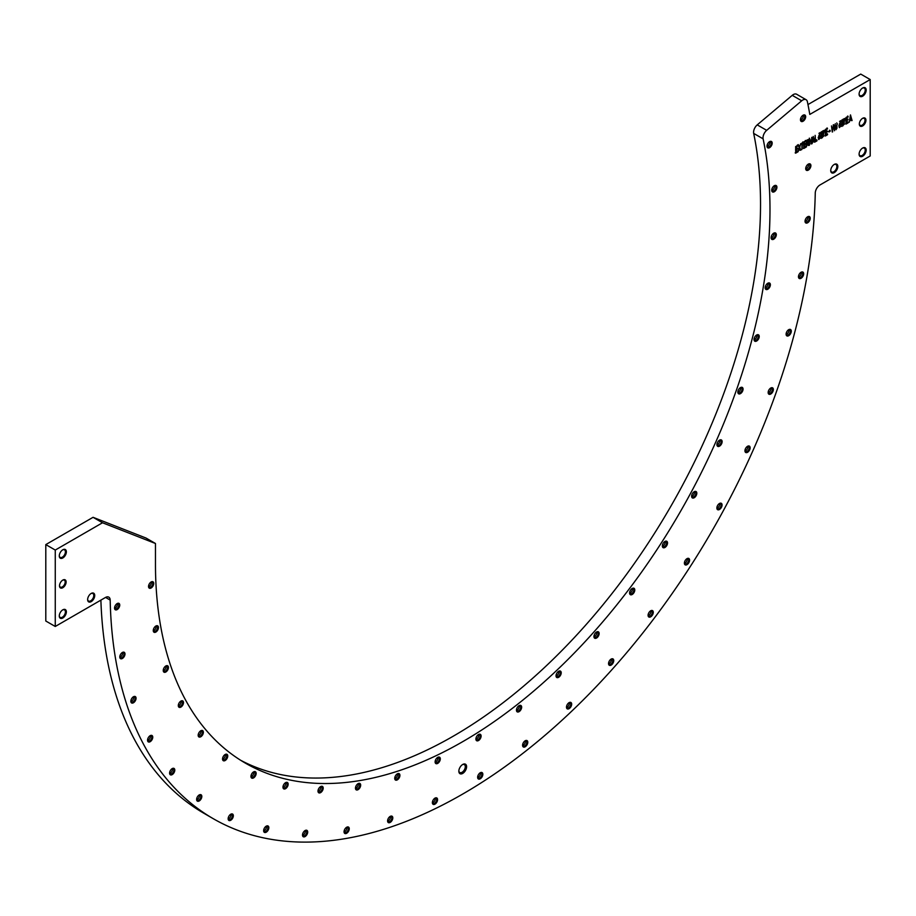 <?xml version="1.0" encoding="UTF-8"?>
<svg xmlns="http://www.w3.org/2000/svg" width="916" height="916" viewBox="0 0 916 916"><rect width="100%" height="100%" fill="white"/><g stroke="black" fill="none" stroke-linecap="round" stroke-linejoin="round"><path stroke-width="1.37" d="M795.66 146.606L795.66 153.155L797.859 151.884L797.859 151.117L796.05 152.159L796.05 149.926L797.687 148.987L797.687 148.22L796.05 149.159L796.05 147.155L797.79 145.369L795.66 146.606M799.244 147.671L798.099 151.747L799.45 148.186L800.813 150.178L799.691 147.361L800.733 143.675L799.473 146.892L798.237 145.117L799.244 147.671M801.912 143.766L801.912 149.548L802.302 143.549L803.275 142.209L800.458 144.064M803.687 141.969L803.687 148.518L805.897 147.247L805.897 146.48L804.076 147.522L804.076 145.289L805.714 144.35L805.714 143.583L804.076 144.522L804.076 142.518L805.828 140.732L803.687 141.969M807.03 143.171L809.046 145.426L807.969 143.068L808.416 139.484L806.435 140.377L806.435 146.938L806.836 143.801L807.626 143.48L806.355 143.526M807.729 142.988L808.084 145.438M809.412 138.671L809.412 145.22L809.79 139.85L811.736 143.869L811.736 137.32L811.37 142.678L809.412 138.671M813.213 136.473L812.08 143.675L812.813 141.27L814.049 140.549L814.839 142.083L813.213 136.473M815.137 135.362L815.137 141.911L816.98 140.846L816.98 140.068L815.526 140.915L815.137 135.362M819.465 136.163L819.946 138.316L818.309 137.972L818.824 139.553L820.221 135.591L818.984 135.465L819.912 133.45L820.576 134.068L820.118 132.683L818.847 136.347L820.038 136.473L818.641 136.141M819.946 138.316L818.675 137.686M821.263 131.824L821.263 138.373L821.263 131.824M822.35 131.194L822.35 137.755L824.148 130.461L822.35 131.194M825.339 129.477L825.339 136.026L827.537 134.744L827.537 133.976L825.728 135.03L825.728 132.797L827.366 131.847L827.366 131.08L825.728 132.03L825.728 130.015L827.469 128.24L825.339 129.477M829.037 131.114L829.037 131.915L830.159 131.274L830.159 130.461L829.037 131.114M831.488 125.927L832.266 132.018L833.377 125.618L834.476 130.748L835.289 123.729L834.281 129.946L833.629 124.691L832.461 130.988L831.488 125.927M837.029 124.393L836.056 129.717L836.949 125.263L835.85 126.58L837.029 124.393M840.121 124.244L840.602 126.397L838.964 126.053L839.48 127.633L840.865 123.671L839.64 123.534L840.556 121.53L841.22 122.149L840.774 120.763L839.491 124.416L840.693 124.553L839.285 124.221M840.602 126.397L839.331 125.767M841.918 119.904L841.918 126.454L841.918 119.904M842.995 119.275L842.995 125.824L844.792 118.542L842.995 119.275M845.983 117.546L845.983 124.095L848.193 122.824L848.193 122.057L846.373 123.099L846.373 120.866L848.01 119.927L848.01 119.16L846.373 120.099L846.373 118.095L848.124 116.321L845.983 117.546M850.46 114.969L849.327 122.172L850.071 119.756L851.308 119.046L852.098 120.569L850.46 114.969M462.729 764.471A5.485 3.16 -60 0 1 466.599 766.703A5.485 3.16 -60 0 1 462.729 773.413A5.485 3.16 -60 0 1 458.847 771.18A5.485 3.16 -60 0 1 462.729 764.471L462.729 764.471M62.815 549.783A5.015 2.897 -60 0 1 66.364 551.833A5.015 2.897 -60 0 1 62.815 557.97A5.015 2.897 -60 0 1 59.277 555.92A5.015 2.897 -60 0 1 62.815 549.783L62.345 550.058M62.815 580.08A4.683 2.702 -60 0 1 66.124 581.992A4.683 2.702 -60 0 1 62.815 587.717A4.683 2.702 -60 0 1 59.506 585.816A4.683 2.702 -60 0 1 62.815 580.08L62.345 580.355M62.815 609.827A5.015 2.897 -60 0 1 66.364 611.877A5.015 2.897 -60 0 1 62.815 618.014A5.015 2.897 -60 0 1 59.277 615.964A5.015 2.897 -60 0 1 62.815 609.827L62.345 610.102M91.176 593.453A5.015 2.897 -60 0 1 94.726 595.503A5.015 2.897 -60 0 1 91.176 601.64A5.015 2.897 -60 0 1 87.638 599.591A5.015 2.897 -60 0 1 91.176 593.453L90.707 593.728M862.632 88.016A5.015 2.897 -60 0 1 866.181 90.066A5.015 2.897 -60 0 1 862.632 96.203A5.015 2.897 -60 0 1 859.093 94.153A5.015 2.897 -60 0 1 862.632 88.016L862.162 88.291M862.632 118.313A4.683 2.702 -60 0 1 865.941 120.214A4.683 2.702 -60 0 1 862.632 125.95A4.683 2.702 -60 0 1 859.322 124.038A4.683 2.702 -60 0 1 862.632 118.313L862.162 118.576M862.632 148.06A5.015 2.897 -60 0 1 866.181 150.098A5.015 2.897 -60 0 1 862.632 156.247A5.015 2.897 -60 0 1 859.093 154.197A5.015 2.897 -60 0 1 862.632 148.06L862.162 148.323M834.27 164.433A5.015 2.897 -60 0 1 837.819 166.483A5.015 2.897 -60 0 1 834.27 172.62A5.015 2.897 -60 0 1 830.732 170.571A5.015 2.897 -60 0 1 834.27 164.433L833.8 164.708M117.145 603.587A3.675 2.118 -60 0 1 119.744 605.087A3.675 2.118 -60 0 1 117.145 609.587A3.675 2.118 -60 0 1 114.546 608.087A3.675 2.118 -60 0 1 117.145 603.587L116.676 603.862M151.14 581.969A3.675 2.118 -60 0 1 153.739 583.469A3.675 2.118 -60 0 1 151.14 587.98A3.675 2.118 -60 0 1 148.541 586.48A3.675 2.118 -60 0 1 151.14 581.969L151.14 581.969M122.389 652.478A3.675 2.118 -60 0 1 124.988 653.978A3.675 2.118 -60 0 1 122.389 658.478A3.675 2.118 -60 0 1 119.79 656.978A3.675 2.118 -60 0 1 122.389 652.478L121.92 652.742M155.869 626.052A3.675 2.118 -60 0 1 158.468 627.552A3.675 2.118 -60 0 1 155.869 632.051A3.675 2.118 -60 0 1 153.27 630.552A3.675 2.118 -60 0 1 155.869 626.052L155.388 626.326M133.45 696.767A3.675 2.118 -60 0 1 136.06 698.267A3.675 2.118 -60 0 1 133.45 702.767A3.675 2.118 -60 0 1 130.851 701.267A3.675 2.118 -60 0 1 133.45 696.767L132.98 697.03M165.842 665.989A3.675 2.118 -60 0 1 168.441 667.489A3.675 2.118 -60 0 1 165.842 671.989A3.675 2.118 -60 0 1 163.243 670.489A3.675 2.118 -60 0 1 165.842 665.989L165.842 665.989M150.155 735.697A3.675 2.118 -60 0 1 152.754 737.197A3.675 2.118 -60 0 1 150.155 741.708A3.675 2.118 -60 0 1 147.556 740.197A3.675 2.118 -60 0 1 150.155 735.697L149.686 735.972M180.899 701.095A3.675 2.118 -60 0 1 183.498 702.595A3.675 2.118 -60 0 1 180.899 707.095A3.675 2.118 -60 0 1 178.299 705.595A3.675 2.118 -60 0 1 180.899 701.095L180.899 701.095M172.197 768.616A3.675 2.118 -60 0 1 174.796 770.116A3.675 2.118 -60 0 1 172.197 774.615A3.675 2.118 -60 0 1 169.597 773.115A3.675 2.118 -60 0 1 172.197 768.616L171.727 768.89M200.776 730.773A3.675 2.118 -60 0 1 203.375 732.273A3.675 2.118 -60 0 1 200.776 736.773A3.675 2.118 -60 0 1 198.177 735.273A3.675 2.118 -60 0 1 200.776 730.773L200.776 730.773M199.219 794.951A3.675 2.118 -60 0 1 201.818 796.451A3.675 2.118 -60 0 1 199.219 800.95A3.675 2.118 -60 0 1 196.619 799.45A3.675 2.118 -60 0 1 199.219 794.951L198.749 795.225M225.141 754.509A3.675 2.118 -60 0 1 227.74 756.009A3.675 2.118 -60 0 1 225.141 760.52A3.675 2.118 -60 0 1 222.542 759.02A3.675 2.118 -60 0 1 225.141 754.509L225.141 754.509M230.74 814.244A3.675 2.118 -60 0 1 233.34 815.744A3.675 2.118 -60 0 1 230.74 820.255A3.675 2.118 -60 0 1 228.141 818.744A3.675 2.118 -60 0 1 230.74 814.244L230.271 814.519M253.56 771.913A3.675 2.118 -60 0 1 256.159 773.413A3.675 2.118 -60 0 1 253.56 777.913A3.675 2.118 -60 0 1 250.961 776.413A3.675 2.118 -60 0 1 253.56 771.913L253.56 771.913M266.247 826.186A3.675 2.118 -60 0 1 268.846 827.686A3.675 2.118 -60 0 1 266.247 832.186A3.675 2.118 -60 0 1 263.636 830.686A3.675 2.118 -60 0 1 266.235 826.186A3.675 2.118 -60 0 1 266.247 826.186L265.766 826.45M285.563 782.676A3.675 2.118 -60 0 1 288.162 784.176A3.675 2.118 -60 0 1 285.563 788.676A3.675 2.118 -60 0 1 282.964 787.176A3.675 2.118 -60 0 1 285.563 782.676L285.563 782.676M305.097 830.549A3.675 2.118 -60 0 1 307.696 832.049A3.675 2.118 -60 0 1 305.097 836.548A3.675 2.118 -60 0 1 302.498 835.048A3.675 2.118 -60 0 1 305.097 830.549L304.627 830.823M320.6 786.615A3.675 2.118 -60 0 1 323.199 788.115A3.675 2.118 -60 0 1 320.6 792.615A3.675 2.118 -60 0 1 318.001 791.115A3.675 2.118 -60 0 1 320.6 786.615L320.131 786.878M346.649 827.274A3.675 2.118 -60 0 1 349.259 828.774A3.675 2.118 -60 0 1 346.649 833.274A3.675 2.118 -60 0 1 344.05 831.774A3.675 2.118 -60 0 1 346.649 827.274L346.179 827.549M358.076 783.661A3.675 2.118 -60 0 1 360.675 785.161A3.675 2.118 -60 0 1 358.076 789.661A3.675 2.118 -60 0 1 355.465 788.161A3.675 2.118 -60 0 1 358.076 783.661L357.595 783.924M803.069 115.233A3.675 2.118 -60 0 1 805.668 116.733A3.675 2.118 -60 0 1 803.069 121.244A3.675 2.118 -60 0 1 800.458 119.744A3.675 2.118 -60 0 1 803.069 115.233L803.069 115.233M769.589 141.659A3.675 2.118 -60 0 1 772.188 143.159A3.675 2.118 -60 0 1 769.589 147.659A3.675 2.118 -60 0 1 766.99 146.159A3.675 2.118 -60 0 1 769.589 141.659L769.119 141.934M808.301 164.124A3.675 2.118 -60 0 1 810.9 165.624A3.675 2.118 -60 0 1 808.301 170.124A3.675 2.118 -60 0 1 805.702 168.624A3.675 2.118 -60 0 1 808.301 164.124L808.301 164.124M774.318 185.73A3.675 2.118 -60 0 1 776.917 187.242A3.675 2.118 -60 0 1 774.318 191.742A3.675 2.118 -60 0 1 771.719 190.242A3.675 2.118 -60 0 1 774.318 185.73L773.837 186.005M807.637 216.771A3.675 2.118 -60 0 1 810.236 218.271A3.675 2.118 -60 0 1 807.637 222.771A3.675 2.118 -60 0 1 805.038 221.271A3.675 2.118 -60 0 1 807.637 216.771L807.637 216.771M773.711 233.202A3.675 2.118 -60 0 1 776.31 234.702A3.675 2.118 -60 0 1 773.711 239.202A3.675 2.118 -60 0 1 771.112 237.702A3.675 2.118 -60 0 1 773.711 233.202L773.23 233.477M801.065 272.27A3.675 2.118 -60 0 1 803.664 273.769A3.675 2.118 -60 0 1 801.065 278.281A3.675 2.118 -60 0 1 798.466 276.781A3.675 2.118 -60 0 1 801.065 272.27L801.065 272.27M767.78 283.25A3.675 2.118 -60 0 1 770.379 284.75A3.675 2.118 -60 0 1 767.78 289.25A3.675 2.118 -60 0 1 765.181 287.75A3.675 2.118 -60 0 1 767.78 283.25L767.31 283.525M788.699 329.691A3.675 2.118 -60 0 1 791.298 331.191A3.675 2.118 -60 0 1 788.699 335.691A3.675 2.118 -60 0 1 786.1 334.191A3.675 2.118 -60 0 1 788.699 329.691L788.229 329.955M756.639 335.016A3.675 2.118 -60 0 1 759.238 336.515A3.675 2.118 -60 0 1 756.639 341.015A3.675 2.118 -60 0 1 754.04 339.515A3.675 2.118 -60 0 1 756.639 335.016L756.158 335.29M770.757 388.029A3.675 2.118 -60 0 1 773.356 389.529A3.675 2.118 -60 0 1 770.757 394.029A3.675 2.118 -60 0 1 768.158 392.529A3.675 2.118 -60 0 1 770.757 388.029L770.757 388.029M740.46 387.617A3.675 2.118 -60 0 1 743.059 389.117A3.675 2.118 -60 0 1 740.46 393.617A3.675 2.118 -60 0 1 737.861 392.117A3.675 2.118 -60 0 1 740.46 387.617L739.991 387.892M747.548 446.298A3.675 2.118 -60 0 1 750.147 447.798A3.675 2.118 -60 0 1 747.548 452.298A3.675 2.118 -60 0 1 744.948 450.798A3.675 2.118 -60 0 1 747.548 446.298L747.548 446.298M719.529 440.149A3.675 2.118 -60 0 1 722.129 441.661A3.675 2.118 -60 0 1 719.529 446.161A3.675 2.118 -60 0 1 716.93 444.661A3.675 2.118 -60 0 1 719.529 440.149L719.06 440.424M719.461 503.502A3.675 2.118 -60 0 1 722.071 505.002A3.675 2.118 -60 0 1 719.461 509.502A3.675 2.118 -60 0 1 716.862 508.002A3.675 2.118 -60 0 1 719.461 503.502L719.461 503.502M694.213 491.732A3.675 2.118 -60 0 1 696.813 493.232A3.675 2.118 -60 0 1 694.213 497.731A3.675 2.118 -60 0 1 691.614 496.232A3.675 2.118 -60 0 1 694.213 491.732L693.744 492.007M686.989 558.657A3.675 2.118 -60 0 1 689.588 560.157A3.675 2.118 -60 0 1 686.989 564.657A3.675 2.118 -60 0 1 684.389 563.157A3.675 2.118 -60 0 1 686.989 558.657L686.989 558.657M664.936 541.459A3.675 2.118 -60 0 1 667.535 542.959A3.675 2.118 -60 0 1 664.936 547.459A3.675 2.118 -60 0 1 662.337 545.959A3.675 2.118 -60 0 1 664.936 541.459L664.455 541.734M650.681 610.812A3.675 2.118 -60 0 1 653.28 612.312A3.675 2.118 -60 0 1 650.681 616.823A3.675 2.118 -60 0 1 648.081 615.323A3.675 2.118 -60 0 1 650.681 610.812L650.681 610.812M632.189 588.496A3.675 2.118 -60 0 1 634.788 589.996A3.675 2.118 -60 0 1 632.189 594.495A3.675 2.118 -60 0 1 629.59 592.995A3.675 2.118 -60 0 1 632.189 588.496L631.719 588.759M611.144 659.096A3.675 2.118 -60 0 1 613.743 660.596A3.675 2.118 -60 0 1 611.144 665.096A3.675 2.118 -60 0 1 608.545 663.596A3.675 2.118 -60 0 1 611.144 659.096L610.674 659.371M596.545 632.017A3.675 2.118 -60 0 1 599.144 633.529A3.675 2.118 -60 0 1 596.545 638.028A3.675 2.118 -60 0 1 593.946 636.528A3.675 2.118 -60 0 1 596.545 632.017L596.076 632.292M569.076 702.664A3.675 2.118 -60 0 1 571.676 704.164A3.675 2.118 -60 0 1 569.076 708.663A3.675 2.118 -60 0 1 566.477 707.163A3.675 2.118 -60 0 1 569.076 702.664L568.607 702.938M558.623 671.302A3.675 2.118 -60 0 1 561.222 672.802A3.675 2.118 -60 0 1 558.623 677.313A3.675 2.118 -60 0 1 556.023 675.813A3.675 2.118 -60 0 1 558.623 671.302L558.142 671.577M525.189 740.781A3.675 2.118 -60 0 1 527.788 742.281A3.675 2.118 -60 0 1 525.189 746.78A3.675 2.118 -60 0 1 522.589 745.28A3.675 2.118 -60 0 1 525.189 740.781L525.189 740.781M519.051 705.675A3.675 2.118 -60 0 1 521.651 707.175A3.675 2.118 -60 0 1 519.051 711.675A3.675 2.118 -60 0 1 516.452 710.175A3.675 2.118 -60 0 1 519.051 705.675L518.571 705.95M434.974 798.145A3.675 2.118 -60 0 1 437.573 799.645A3.675 2.118 -60 0 1 434.974 804.145A3.675 2.118 -60 0 1 432.375 802.645A3.675 2.118 -60 0 1 434.974 798.145L434.505 798.42M437.711 757.395A3.675 2.118 -60 0 1 440.31 758.895A3.675 2.118 -60 0 1 437.711 763.394A3.675 2.118 -60 0 1 435.111 761.894A3.675 2.118 -60 0 1 437.711 757.395L437.23 757.669M390.193 816.408A3.675 2.118 -60 0 1 392.792 817.908A3.675 2.118 -60 0 1 390.193 822.408A3.675 2.118 -60 0 1 387.594 820.908A3.675 2.118 -60 0 1 390.193 816.408L389.724 816.683M397.326 773.86A3.675 2.118 -60 0 1 399.926 775.36A3.675 2.118 -60 0 1 397.326 779.86A3.675 2.118 -60 0 1 394.727 778.36A3.675 2.118 -60 0 1 397.326 773.86L397.326 773.86M480.236 772.783A3.675 2.118 -60 0 1 482.835 774.295A3.675 2.118 -60 0 1 480.236 778.795A3.675 2.118 -60 0 1 477.637 777.295A3.675 2.118 -60 0 1 480.236 772.783L479.755 773.058M478.507 734.529A3.675 2.118 -60 0 1 481.106 736.029A3.675 2.118 -60 0 1 478.507 740.54A3.675 2.118 -60 0 1 475.908 739.04A3.675 2.118 -60 0 1 478.507 734.529L478.038 734.804M240.794 760.349A434.528 250.881 120 0 0 603.117 604.617A434.528 250.881 120 0 0 753.673 133.404A6.687 3.859 -60 0 1 757.223 124.885L792.237 95.333A6.687 3.859 -60 0 1 796.645 94.256L806.091 99.707A6.687 3.859 120 0 1 807.374 101.676A498.705 287.933 -60 0 1 809.801 114.42L870.2 79.555L870.2 155.972L819.992 184.963A6.687 3.859 -60 0 0 815.263 193.013A498.705 287.933 -60 0 1 593.786 689.21A498.705 287.933 -60 0 1 213.371 818.755A498.705 287.933 -60 0 1 110.183 600.083L105.58 597.427M806.091 99.707A6.687 3.859 120 0 0 801.695 100.794L792.237 95.333M757.223 124.885L766.681 130.335L801.695 100.794M766.681 130.335A6.687 3.859 120 0 0 763.12 138.854L753.673 133.404M110.183 600.083A6.687 3.859 -60 0 0 108.809 597.152A6.687 3.859 -60 0 0 105.466 597.484L55.258 626.475L55.258 550.058L102.523 522.761L155.468 543.497L155.468 564.256A434.528 250.881 120 0 0 245.465 763.177A434.528 250.881 120 0 0 609.655 613.64A434.528 250.881 120 0 0 763.12 138.854M807.969 104.561L860.742 74.093L870.2 79.555M213.371 818.755L203.924 813.293A498.705 287.933 -60 0 1 100.886 600.129M55.258 626.475L45.8 621.014L45.8 544.596L93.066 517.311L146.01 538.035L155.468 543.497M45.8 544.596L55.258 550.058M93.066 517.311L102.523 522.761M477.648 776.997A3.011 1.74 120 0 0 478.255 778.119A3.011 1.74 120 0 0 481.266 776.39A3.011 1.74 120 0 0 481.266 772.909A3.011 1.74 120 0 0 479.984 772.944M477.728 777.409A3.011 1.74 120 0 0 479.847 775.566A3.011 1.74 120 0 0 480.373 772.806M475.919 738.743A3.011 1.74 120 0 0 476.538 739.865A3.011 1.74 120 0 0 479.537 738.136A3.011 1.74 120 0 0 479.537 734.655A3.011 1.74 120 0 0 478.267 734.689M478.656 734.552A3.011 1.74 -60 0 1 478.129 737.311A3.011 1.74 -60 0 1 475.999 739.155M432.386 802.347A3.011 1.74 120 0 0 433.005 803.481A3.011 1.74 120 0 0 436.005 801.74A3.011 1.74 120 0 0 436.005 798.271A3.011 1.74 120 0 0 434.734 798.294M432.466 802.76A3.011 1.74 120 0 0 434.585 800.916A3.011 1.74 120 0 0 435.123 798.168M435.123 761.597A3.011 1.74 120 0 0 435.73 762.73A3.011 1.74 120 0 0 438.741 760.99A3.011 1.74 120 0 0 438.741 757.521A3.011 1.74 120 0 0 437.459 757.543M437.848 757.418A3.011 1.74 -60 0 1 437.321 760.165A3.011 1.74 -60 0 1 435.203 762.009M387.605 820.622A3.011 1.74 120 0 0 388.212 821.744A3.011 1.74 120 0 0 391.224 820.003A3.011 1.74 120 0 0 391.224 816.534A3.011 1.74 120 0 0 389.941 816.568M387.686 821.022A3.011 1.74 120 0 0 389.804 819.19A3.011 1.74 120 0 0 390.342 816.431M394.739 778.073A3.011 1.74 120 0 0 395.357 779.195A3.011 1.74 120 0 0 398.357 777.455A3.011 1.74 120 0 0 398.357 773.986A3.011 1.74 120 0 0 397.086 774.02M397.475 773.883A3.011 1.74 -60 0 1 396.937 776.642A3.011 1.74 -60 0 1 394.819 778.474M522.601 744.994A3.011 1.74 120 0 0 523.219 746.116A3.011 1.74 120 0 0 526.219 744.376A3.011 1.74 120 0 0 526.219 740.907A3.011 1.74 120 0 0 524.937 740.941M522.681 745.395A3.011 1.74 120 0 0 524.799 743.563A3.011 1.74 120 0 0 525.337 740.804M516.464 709.877A3.011 1.74 120 0 0 517.071 711.011A3.011 1.74 120 0 0 520.082 709.27A3.011 1.74 120 0 0 520.082 705.801A3.011 1.74 120 0 0 518.8 705.835M519.189 705.698A3.011 1.74 -60 0 1 518.662 708.446A3.011 1.74 -60 0 1 516.544 710.289M566.489 706.877A3.011 1.74 120 0 0 567.107 707.999A3.011 1.74 120 0 0 570.107 706.259A3.011 1.74 120 0 0 570.107 702.79A3.011 1.74 120 0 0 568.836 702.824M566.569 707.278A3.011 1.74 120 0 0 568.687 705.446A3.011 1.74 120 0 0 569.225 702.687M556.035 675.516A3.011 1.74 120 0 0 556.642 676.638A3.011 1.74 120 0 0 559.653 674.909A3.011 1.74 120 0 0 559.653 671.428A3.011 1.74 120 0 0 558.371 671.462M558.76 671.325A3.011 1.74 -60 0 1 558.233 674.084A3.011 1.74 -60 0 1 556.115 675.928M608.556 663.298A3.011 1.74 120 0 0 609.174 664.432A3.011 1.74 120 0 0 612.174 662.692A3.011 1.74 120 0 0 612.174 659.222A3.011 1.74 120 0 0 610.903 659.257M608.636 663.711A3.011 1.74 120 0 0 610.766 661.879A3.011 1.74 120 0 0 611.293 659.119M593.957 636.231A3.011 1.74 120 0 0 594.576 637.353A3.011 1.74 120 0 0 597.576 635.624A3.011 1.74 120 0 0 597.576 632.143A3.011 1.74 120 0 0 596.305 632.177M596.694 632.04A3.011 1.74 -60 0 1 596.167 634.799A3.011 1.74 -60 0 1 594.037 636.643M648.093 615.025A3.011 1.74 120 0 0 648.7 616.147A3.011 1.74 120 0 0 651.711 614.407A3.011 1.74 120 0 0 651.711 610.938A3.011 1.74 120 0 0 650.429 610.972M648.173 615.438A3.011 1.74 120 0 0 650.291 613.594A3.011 1.74 120 0 0 650.818 610.835M629.601 592.698A3.011 1.74 120 0 0 630.208 593.82A3.011 1.74 120 0 0 633.219 592.091A3.011 1.74 120 0 0 633.219 588.61A3.011 1.74 120 0 0 631.937 588.644M632.338 588.519A3.011 1.74 -60 0 1 631.8 591.267A3.011 1.74 -60 0 1 629.681 593.11M684.401 562.859A3.011 1.74 120 0 0 685.008 563.981A3.011 1.74 120 0 0 688.019 562.252A3.011 1.74 120 0 0 688.019 558.771A3.011 1.74 120 0 0 686.737 558.806M684.481 563.271A3.011 1.74 120 0 0 686.599 561.428A3.011 1.74 120 0 0 687.137 558.668M662.348 545.673A3.011 1.74 120 0 0 662.955 546.795A3.011 1.74 120 0 0 665.966 545.054A3.011 1.74 120 0 0 665.966 541.585A3.011 1.74 120 0 0 664.684 541.619M665.073 541.482A3.011 1.74 -60 0 1 664.547 544.241A3.011 1.74 -60 0 1 662.428 546.073M716.873 507.704A3.011 1.74 120 0 0 717.491 508.838A3.011 1.74 120 0 0 720.503 507.098A3.011 1.74 120 0 0 720.503 503.617A3.011 1.74 120 0 0 719.22 503.651M716.953 508.117A3.011 1.74 120 0 0 719.083 506.273A3.011 1.74 120 0 0 719.61 503.525M691.626 495.934A3.011 1.74 120 0 0 692.233 497.067A3.011 1.74 120 0 0 695.244 495.327A3.011 1.74 120 0 0 695.244 491.858A3.011 1.74 120 0 0 693.962 491.892M694.362 491.755A3.011 1.74 -60 0 1 693.824 494.514A3.011 1.74 -60 0 1 691.706 496.346M744.96 450.512A3.011 1.74 120 0 0 745.578 451.634A3.011 1.74 120 0 0 748.578 449.893A3.011 1.74 120 0 0 748.578 446.424A3.011 1.74 120 0 0 747.296 446.458M745.04 450.912A3.011 1.74 120 0 0 747.158 449.08A3.011 1.74 120 0 0 747.696 446.321M716.942 444.363A3.011 1.74 120 0 0 717.56 445.485A3.011 1.74 120 0 0 720.571 443.756A3.011 1.74 120 0 0 720.571 440.275A3.011 1.74 120 0 0 719.289 440.31M719.678 440.172A3.011 1.74 -60 0 1 719.152 442.932A3.011 1.74 -60 0 1 717.022 444.775M768.169 392.243A3.011 1.74 120 0 0 768.787 393.365A3.011 1.74 120 0 0 771.787 391.624A3.011 1.74 120 0 0 771.787 388.155A3.011 1.74 120 0 0 770.516 388.189M768.249 392.643A3.011 1.74 120 0 0 770.367 390.811A3.011 1.74 120 0 0 770.906 388.052M737.872 391.83A3.011 1.74 120 0 0 738.479 392.953A3.011 1.74 120 0 0 741.491 391.212A3.011 1.74 120 0 0 741.491 387.743A3.011 1.74 120 0 0 740.208 387.777M740.609 387.64A3.011 1.74 -60 0 1 740.071 390.399A3.011 1.74 -60 0 1 737.952 392.231M786.111 333.893A3.011 1.74 120 0 0 786.718 335.027A3.011 1.74 120 0 0 789.729 333.287A3.011 1.74 120 0 0 789.729 329.806A3.011 1.74 120 0 0 788.447 329.84M786.191 334.306A3.011 1.74 120 0 0 788.31 332.462A3.011 1.74 120 0 0 788.848 329.714M754.051 339.229A3.011 1.74 120 0 0 754.658 340.351A3.011 1.74 120 0 0 757.669 338.611A3.011 1.74 120 0 0 757.669 335.142A3.011 1.74 120 0 0 756.387 335.176M756.776 335.038A3.011 1.74 -60 0 1 756.25 337.798A3.011 1.74 -60 0 1 754.131 339.63M798.477 276.483A3.011 1.74 120 0 0 799.084 277.605A3.011 1.74 120 0 0 802.095 275.865A3.011 1.74 120 0 0 802.095 272.396A3.011 1.74 120 0 0 800.813 272.43M798.557 276.895A3.011 1.74 120 0 0 800.676 275.052A3.011 1.74 120 0 0 801.202 272.292M765.192 287.452A3.011 1.74 120 0 0 765.81 288.586A3.011 1.74 120 0 0 768.81 286.845A3.011 1.74 120 0 0 768.81 283.376A3.011 1.74 120 0 0 767.539 283.41M767.929 283.273A3.011 1.74 -60 0 1 767.39 286.032A3.011 1.74 -60 0 1 765.272 287.864M805.05 220.974A3.011 1.74 120 0 0 805.656 222.107A3.011 1.74 120 0 0 808.668 220.367A3.011 1.74 120 0 0 808.668 216.897A3.011 1.74 120 0 0 807.385 216.92M805.13 221.386A3.011 1.74 120 0 0 807.248 219.542A3.011 1.74 120 0 0 807.775 216.794M771.123 237.416A3.011 1.74 120 0 0 771.73 238.538A3.011 1.74 120 0 0 774.741 236.797A3.011 1.74 120 0 0 774.741 233.328A3.011 1.74 120 0 0 773.459 233.362M773.848 233.225A3.011 1.74 -60 0 1 773.322 235.984A3.011 1.74 -60 0 1 771.203 237.816M805.714 168.326A3.011 1.74 120 0 0 806.332 169.46A3.011 1.74 120 0 0 809.332 167.72A3.011 1.74 120 0 0 809.332 164.25A3.011 1.74 120 0 0 808.061 164.285M805.794 168.739A3.011 1.74 120 0 0 807.923 166.907A3.011 1.74 120 0 0 808.45 164.147M771.73 189.944A3.011 1.74 120 0 0 772.337 191.066A3.011 1.74 120 0 0 775.348 189.337A3.011 1.74 120 0 0 775.348 185.856A3.011 1.74 120 0 0 774.066 185.891M774.455 185.753A3.011 1.74 -60 0 1 773.928 188.513A3.011 1.74 -60 0 1 771.81 190.356M800.481 119.446A3.011 1.74 120 0 0 801.088 120.569A3.011 1.74 120 0 0 804.099 118.828A3.011 1.74 120 0 0 804.099 115.359A3.011 1.74 120 0 0 802.817 115.393M800.55 119.859A3.011 1.74 120 0 0 802.679 118.015A3.011 1.74 120 0 0 803.206 115.256M767.001 145.862A3.011 1.74 120 0 0 767.608 146.995A3.011 1.74 120 0 0 770.619 145.255A3.011 1.74 120 0 0 770.619 141.785A3.011 1.74 120 0 0 769.337 141.82M769.738 141.682A3.011 1.74 -60 0 1 769.2 144.442A3.011 1.74 -60 0 1 767.081 146.274M344.061 831.476A3.011 1.74 120 0 0 344.679 832.61A3.011 1.74 120 0 0 347.691 830.869A3.011 1.74 120 0 0 347.691 827.388A3.011 1.74 120 0 0 346.408 827.423M344.141 831.888A3.011 1.74 120 0 0 346.271 830.045A3.011 1.74 120 0 0 346.798 827.297M355.488 787.863A3.011 1.74 120 0 0 356.095 788.985A3.011 1.74 120 0 0 359.106 787.256A3.011 1.74 120 0 0 359.106 783.775A3.011 1.74 120 0 0 357.824 783.81M358.213 783.672A3.011 1.74 -60 0 1 357.687 786.432A3.011 1.74 -60 0 1 355.557 788.275M302.509 834.762A3.011 1.74 120 0 0 303.127 835.884A3.011 1.74 120 0 0 306.127 834.144A3.011 1.74 120 0 0 306.127 830.675A3.011 1.74 120 0 0 304.856 830.709M302.589 835.163A3.011 1.74 120 0 0 304.707 833.331A3.011 1.74 120 0 0 305.246 830.572M318.012 790.817A3.011 1.74 120 0 0 318.631 791.939A3.011 1.74 120 0 0 321.63 790.21A3.011 1.74 120 0 0 321.63 786.73A3.011 1.74 120 0 0 320.36 786.764M320.749 786.638A3.011 1.74 -60 0 1 320.222 789.386A3.011 1.74 -60 0 1 318.092 791.229M263.648 830.388A3.011 1.74 120 0 0 264.266 831.51A3.011 1.74 120 0 0 267.277 829.782A3.011 1.74 120 0 0 267.277 826.301A3.011 1.74 120 0 0 265.995 826.335M263.728 830.801A3.011 1.74 120 0 0 265.858 828.957A3.011 1.74 120 0 0 266.384 826.198M282.975 786.878A3.011 1.74 120 0 0 283.594 788.012A3.011 1.74 120 0 0 286.594 786.272A3.011 1.74 120 0 0 286.594 782.802A3.011 1.74 120 0 0 285.323 782.825M285.712 782.699A3.011 1.74 -60 0 1 285.185 785.447A3.011 1.74 -60 0 1 283.055 787.291M228.153 818.457A3.011 1.74 120 0 0 228.771 819.58A3.011 1.74 120 0 0 231.782 817.839A3.011 1.74 120 0 0 231.782 814.37A3.011 1.74 120 0 0 230.5 814.404M228.233 818.858A3.011 1.74 120 0 0 230.363 817.026A3.011 1.74 120 0 0 230.889 814.267M250.973 776.127A3.011 1.74 120 0 0 251.591 777.249A3.011 1.74 120 0 0 254.591 775.508A3.011 1.74 120 0 0 254.591 772.039A3.011 1.74 120 0 0 253.32 772.073M253.709 771.936A3.011 1.74 -60 0 1 253.171 774.696A3.011 1.74 -60 0 1 251.053 776.528M196.631 799.153A3.011 1.74 120 0 0 197.238 800.286A3.011 1.74 120 0 0 200.249 798.546A3.011 1.74 120 0 0 200.249 795.077A3.011 1.74 120 0 0 198.967 795.099M196.711 799.565A3.011 1.74 120 0 0 198.829 797.722A3.011 1.74 120 0 0 199.367 794.973M222.554 758.723A3.011 1.74 120 0 0 223.161 759.845A3.011 1.74 120 0 0 226.172 758.105A3.011 1.74 120 0 0 226.172 754.635A3.011 1.74 120 0 0 224.889 754.67M225.279 754.532A3.011 1.74 -60 0 1 224.752 757.292A3.011 1.74 -60 0 1 222.634 759.135M169.609 772.829A3.011 1.74 120 0 0 170.227 773.951A3.011 1.74 120 0 0 173.227 772.211A3.011 1.74 120 0 0 173.227 768.742A3.011 1.74 120 0 0 171.956 768.776M169.689 773.23A3.011 1.74 120 0 0 171.819 771.398A3.011 1.74 120 0 0 172.345 768.638M198.188 734.976A3.011 1.74 120 0 0 198.795 736.109A3.011 1.74 120 0 0 201.806 734.369A3.011 1.74 120 0 0 201.806 730.888A3.011 1.74 120 0 0 200.524 730.922M200.925 730.796A3.011 1.74 -60 0 1 200.386 733.544A3.011 1.74 -60 0 1 198.268 735.388M147.568 739.91A3.011 1.74 120 0 0 148.174 741.033A3.011 1.74 120 0 0 151.186 739.292A3.011 1.74 120 0 0 151.186 735.823A3.011 1.74 120 0 0 149.903 735.857M147.648 740.311A3.011 1.74 120 0 0 149.766 738.479A3.011 1.74 120 0 0 150.304 735.72M178.311 705.297A3.011 1.74 120 0 0 178.918 706.431A3.011 1.74 120 0 0 181.929 704.69A3.011 1.74 120 0 0 181.929 701.221A3.011 1.74 120 0 0 180.647 701.244M181.047 701.118A3.011 1.74 -60 0 1 180.509 703.866A3.011 1.74 -60 0 1 178.391 705.709M130.862 700.969A3.011 1.74 120 0 0 131.48 702.103A3.011 1.74 120 0 0 134.492 700.362A3.011 1.74 120 0 0 134.492 696.881A3.011 1.74 120 0 0 133.209 696.916M130.942 701.381A3.011 1.74 120 0 0 133.072 699.538A3.011 1.74 120 0 0 133.599 696.79M163.254 670.191A3.011 1.74 120 0 0 163.861 671.325A3.011 1.74 120 0 0 166.872 669.585A3.011 1.74 120 0 0 166.872 666.104A3.011 1.74 120 0 0 165.59 666.138M165.991 666.012A3.011 1.74 -60 0 1 165.453 668.76A3.011 1.74 -60 0 1 163.334 670.604M119.801 656.68A3.011 1.74 120 0 0 120.408 657.803A3.011 1.74 120 0 0 123.42 656.074A3.011 1.74 120 0 0 123.42 652.593A3.011 1.74 120 0 0 122.137 652.627M119.882 657.093A3.011 1.74 120 0 0 122 655.249A3.011 1.74 120 0 0 122.538 652.49M153.281 630.265A3.011 1.74 120 0 0 153.888 631.387A3.011 1.74 120 0 0 156.899 629.647A3.011 1.74 120 0 0 156.899 626.178A3.011 1.74 120 0 0 155.617 626.212M156.006 626.075A3.011 1.74 -60 0 1 155.48 628.834A3.011 1.74 -60 0 1 153.361 630.666M114.557 607.8A3.011 1.74 120 0 0 115.176 608.922A3.011 1.74 120 0 0 118.175 607.182A3.011 1.74 120 0 0 118.175 603.713A3.011 1.74 120 0 0 116.904 603.747M114.637 608.201A3.011 1.74 120 0 0 116.767 606.369A3.011 1.74 120 0 0 117.294 603.61M148.552 586.183A3.011 1.74 120 0 0 149.159 587.305A3.011 1.74 120 0 0 152.171 585.576A3.011 1.74 120 0 0 152.171 582.095A3.011 1.74 120 0 0 150.888 582.129M151.289 581.992A3.011 1.74 -60 0 1 150.751 584.751A3.011 1.74 -60 0 1 148.632 586.595M859.334 123.752A4.008 2.313 120 0 0 860.158 125.332A4.008 2.313 120 0 0 864.166 123.019A4.008 2.313 120 0 0 864.166 118.382A4.008 2.313 120 0 0 862.391 118.462M59.517 585.519A4.008 2.313 120 0 0 60.342 587.099A4.008 2.313 120 0 0 64.349 584.786A4.008 2.313 120 0 0 64.349 580.149A4.008 2.313 120 0 0 62.574 580.229M859.105 153.911A4.351 2.508 120 0 0 859.987 155.64A4.351 2.508 120 0 0 864.338 153.132A4.351 2.508 120 0 0 864.338 148.117A4.351 2.508 120 0 0 862.391 148.209M859.105 93.867A4.351 2.508 120 0 0 859.987 95.596A4.351 2.508 120 0 0 864.338 93.088A4.351 2.508 120 0 0 864.338 88.073A4.351 2.508 120 0 0 862.391 88.165M59.277 615.678A4.351 2.508 120 0 0 60.17 617.407A4.351 2.508 120 0 0 64.521 614.899A4.351 2.508 120 0 0 64.521 609.884A4.351 2.508 120 0 0 62.574 609.976M59.277 555.634A4.351 2.508 120 0 0 60.17 557.375A4.351 2.508 120 0 0 64.521 554.856A4.351 2.508 120 0 0 64.521 549.84A4.351 2.508 120 0 0 62.574 549.932M830.732 170.284A4.351 2.508 120 0 0 831.625 172.013A4.351 2.508 120 0 0 835.976 169.506A4.351 2.508 120 0 0 835.976 164.491A4.351 2.508 120 0 0 834.029 164.582M87.638 599.304A4.351 2.508 120 0 0 88.531 601.033A4.351 2.508 120 0 0 92.882 598.526A4.351 2.508 120 0 0 92.882 593.511A4.351 2.508 120 0 0 90.936 593.602M458.87 770.768A4.546 2.622 120 0 0 459.798 772.497A4.546 2.622 120 0 0 464.343 769.875A4.546 2.622 120 0 0 464.343 764.62A4.546 2.622 120 0 0 462.385 764.688M850.185 118.988L850.666 115.542L851.182 118.416L849.853 118.805M851.308 119.046L849.59 119.492M852.098 120.569L851.17 120.557M850.517 114.935L850.632 115.519M850.746 116.08L851.617 120.305M848.193 122.824L845.514 123.832M847.724 121.782L847.724 122.549M848.01 119.927L845.903 120.603M847.54 118.885L847.54 119.653M848.124 117.088L845.903 117.821M847.655 116.046L847.655 116.813M843.384 124.828L843.384 119.824L844.575 119.332L844.014 124.462L842.995 124.599M844.541 118.473L844.941 120.042M844.254 124.301L842.995 125.286M844.312 119.32L842.995 119.504M840.27 121.519L839.571 121.359M840.613 123.591L840.842 124.713M840.304 126.706L839.262 127.427M840.499 120.694L840.751 121.805M838.861 125.492L840.121 126.122L838.861 125.492M835.529 128.286L836.903 126.202C837.11 128.503 836.8 129.282 835.987 128.549L836.045 128.744M836.285 125.755L836.903 126.202M837.384 124.118L836.709 122.904M836.697 125.229L836.961 126.316M832.667 131.79L832.266 130.885M833.228 124.919L833.32 125.584M830.159 131.274L828.568 131.641M829.69 130.186L829.69 130.999M827.537 134.744L824.858 135.751M827.068 133.702L827.068 134.48M827.366 131.847L825.259 132.522M826.885 130.805L826.885 131.572M827.469 129.007L825.259 129.751M826.999 127.965L826.999 128.744M822.74 136.747L822.74 131.744L823.931 131.251L823.37 136.381L822.35 136.53M823.885 130.404L824.285 131.961M823.61 136.221L822.35 137.205M823.667 131.24L822.35 131.423M819.625 133.438L818.927 133.289M819.957 135.522L820.186 136.633M819.648 138.637L818.618 139.346M819.854 132.625L820.106 133.725M818.206 137.411L819.477 138.053L818.206 137.411M816.98 140.846L814.668 141.637M816.511 139.804L816.511 140.572M812.927 140.503L813.408 137.045L813.935 139.919L812.607 140.308M814.049 140.549L812.343 140.995M814.839 142.083L813.923 142.072M813.259 136.45L813.385 137.022M813.5 137.595L814.37 141.808M811.736 143.869L810.866 143.835M811.267 142.621L811.267 143.594M811.37 142.678L809.343 138.156M806.836 143.045L806.836 140.881L808.164 140.285L807.672 142.564L806.435 142.816M808.141 139.461L808.324 140.526M807.866 140.285L806.435 140.56M805.897 147.247L803.217 148.243M805.416 146.205L805.416 146.972M805.714 144.35L803.607 145.014M805.244 143.308L805.244 144.075M805.828 141.511L803.607 142.243M805.347 140.469L805.347 141.236M803.275 142.976L801.832 143.274M802.805 141.934L802.805 142.713M800.813 150.178L799.851 150.19M799.691 147.361L800.344 149.903M799.473 146.892L798.225 144.579M797.859 151.884L795.18 152.88M797.389 150.842L797.389 151.609M797.687 148.987L795.569 149.651M797.206 147.945L797.206 148.713M797.79 146.148L795.569 146.881M797.321 145.106L797.321 145.873"/></g></svg>
